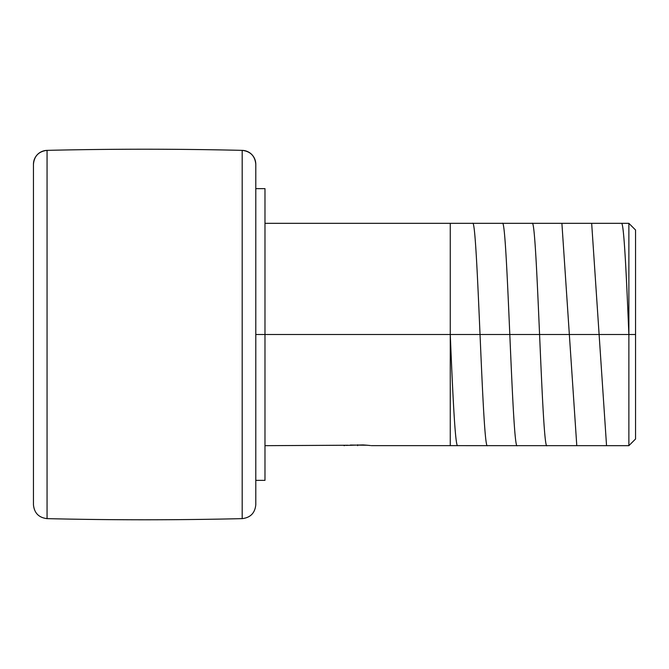 <?xml version="1.0" encoding="UTF-8"?>
<svg xmlns="http://www.w3.org/2000/svg" width="669" height="669" viewBox="0 0 669 669"><rect width="100%" height="100%" fill="white"/><g stroke="black" fill="none" stroke-linecap="round" stroke-linejoin="round"><path stroke-width="1" d="M242.186 518.634L242.186 150.366A13.932 13.932 0 0 1 255.792 164.298L255.792 504.71L255.792 164.298A13.932 13.932 180 0 0 242.186 150.366A4150.367 4150.367 0 0 0 47.056 150.366L47.056 518.634A4150.367 4150.367 0 0 0 242.186 518.634A4150.367 4150.367 0 0 1 47.056 518.634L47.056 150.366A4150.367 4150.367 0 0 1 242.186 150.366L242.186 518.634C250.465 517.647 254.998 513.006 255.792 504.71M33.45 504.71L33.45 164.298A13.932 13.932 0 0 1 47.056 150.374L47.056 150.374A13.932 13.932 180 0 0 33.45 164.298L33.45 504.702C34.244 513.006 38.777 517.647 47.056 518.634M628.877 334.5L628.877 445.671L628.877 334.5L255.792 334.5L264.983 334.5L264.983 188.641L264.983 480.359L264.983 334.5L628.877 334.5L628.877 223.329L628.877 334.5L635.55 334.5L628.877 334.5C626.393 274.917 623.901 221.631 621.434 223.329M635.55 438.998L635.55 230.002L635.55 438.998L628.877 445.671L371.253 445.638M343.991 445.638L344.761 445.546M347.345 445.278L346.902 445.32M346.074 445.403L362.941 444.927M365.358 445.069L370.459 445.546M350.372 445.036L367.457 445.236M364.705 445.027L362.983 444.927M242.186 150.366L242.186 150.366C250.465 151.353 254.998 155.994 255.792 164.29L255.792 164.298M264.983 445.671L347.805 445.236M357.622 444.801L357.622 445.671M457.705 445.671C455.229 447.21 452.746 393.832 450.262 334.5L450.262 445.671M487.475 445.671C482.491 452.043 477.549 216.43 472.59 223.329M517.246 445.671C512.295 452.679 507.311 216.279 502.36 223.329M547.016 445.671C542.057 452.729 537.098 216.605 532.131 223.329M576.787 445.671L561.901 223.329M606.549 445.671L591.672 223.329M450.262 223.329L450.262 334.5M264.983 480.359L255.792 480.359M47.056 150.366C38.777 151.353 34.244 155.994 33.45 164.29M264.983 188.641L255.792 188.641M635.55 230.002L628.877 223.329L264.983 223.329"/></g></svg>
